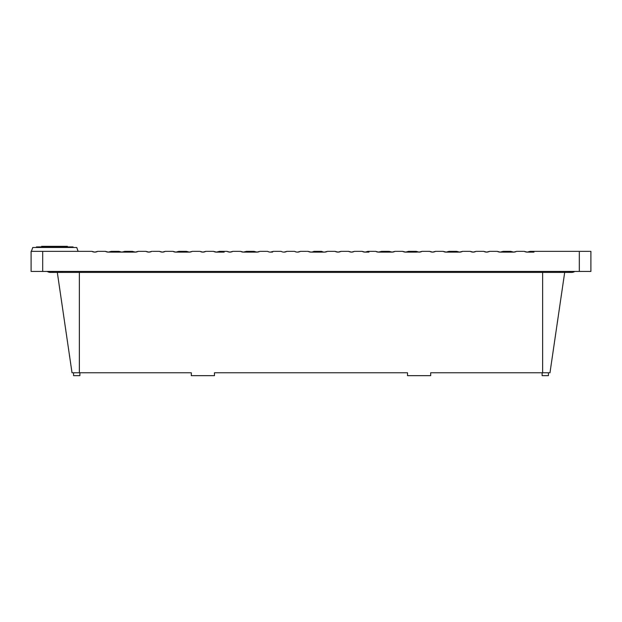 <?xml version="1.0" encoding="UTF-8"?>
<svg xmlns="http://www.w3.org/2000/svg" width="622" height="622" viewBox="0 0 622 622"><rect width="100%" height="100%" fill="white"/><g stroke="black" fill="none" stroke-linecap="round" stroke-linejoin="round"><path stroke-width="0.93" d="M486.661 372.772L430.681 372.772L486.661 372.772M542.641 272.389L542.641 372.772L430.681 372.772L430.681 375.665L407.519 375.665L407.519 372.772L380.493 372.772M542.641 372.772L549.98 372.772L564.69 272.389M407.519 372.772L214.481 372.772L407.519 372.772M214.481 372.772L214.481 375.665L191.319 375.665L191.319 372.772L72.02 372.772L57.31 272.389M79.359 272.389L79.359 372.772M542.12 372.772L542.12 375.665L548.433 375.665L548.433 372.772M79.88 372.772L79.88 375.665L73.567 375.665L73.567 372.772M122.791 372.772L100.593 372.772M53.632 271.425A5.886 5.886 0 0 1 47.171 271.425A5.886 5.886 0 0 0 50.405 272.389A5.886 5.886 0 0 1 47.171 271.425M560.018 271.425L560.018 272.389L571.595 272.389A5.886 5.886 0 0 1 568.368 271.425A5.886 5.886 0 0 0 574.829 271.425A5.886 5.886 0 0 1 571.595 272.389A5.886 5.886 0 0 0 574.829 271.425M224.184 252.128L216.409 252.128L213.525 251.35L205.789 251.35L202.904 252.128L200.012 251.35L192.276 251.35L189.391 252.128L186.499 251.35L178.763 251.35L175.878 252.128L172.986 251.35L165.25 251.35L162.365 252.128L159.473 251.35L151.737 251.35L148.852 252.128L145.96 251.35L138.224 251.35L135.339 252.128L108.314 252.128L105.421 251.35L97.693 251.35L94.801 252.128L91.916 251.35A5.792 5.792 0 0 0 97.693 251.35M189.391 252.128L175.925 252.128M272.444 252.128L270.461 252.128L273.353 251.35L281.09 251.35L282.481 251.926M268.968 251.926L267.577 251.35L259.84 251.35L256.948 252.128L243.435 252.128L240.551 251.35L232.815 251.35L229.922 252.128L227.038 251.35L219.302 251.35L216.409 252.128M368.963 252.128L365.052 252.128L362.159 251.35L354.423 251.35L351.539 252.128L348.647 251.35L340.91 251.35L338.026 252.128L335.134 251.35L327.405 251.35L324.513 252.128L311 252.128L308.108 251.35L300.379 251.35L297.487 252.128M417.222 252.128L405.591 252.128L402.698 251.35L394.962 251.35L392.078 252.128L378.565 252.128L375.672 251.35L367.936 251.35L365.052 252.128M513.741 252.128L500.174 252.128L497.281 251.35L489.553 251.35L486.661 252.128L483.776 251.35L476.04 251.35L473.148 252.128L470.263 251.35L462.527 251.35L459.635 252.128L446.122 252.128L443.237 251.35L435.501 251.35L432.609 252.128L429.724 251.35L421.988 251.35L419.096 252.128L416.211 251.35L408.475 251.35L405.591 252.128M533.956 252.128L527.199 252.128L524.307 251.35L516.579 251.35L513.686 252.128L510.794 251.35L503.066 251.35L500.174 252.128M108.314 252.128L111.206 251.35L118.934 251.35L121.826 252.128L124.719 251.35L132.447 251.35L135.339 252.128M243.435 252.128L246.328 251.35L254.064 251.35L256.948 252.128M283.974 252.128L286.866 251.35L294.595 251.35L295.994 251.926M527.199 252.128L530.084 251.35L590.9 251.35L590.9 271.425L31.1 271.425L31.1 251.35L42.685 251.35L42.685 271.425M446.122 252.128L449.014 251.35L456.75 251.35L459.635 252.128M378.565 252.128L381.449 251.35L389.185 251.35L392.078 252.128M308.108 251.35A5.792 5.792 0 0 0 313.892 251.35L321.621 251.35L323.02 251.926M312.501 251.926L311 252.128M579.315 271.425L579.315 251.35M530.084 251.35A5.792 5.792 0 0 1 524.307 251.35M516.579 251.35A5.792 5.792 0 0 1 510.794 251.35M503.066 251.35A5.792 5.792 0 0 1 497.281 251.35M489.553 251.35A5.792 5.792 0 0 1 483.776 251.35M476.04 251.35A5.792 5.792 0 0 1 470.263 251.35M462.527 251.35A5.792 5.792 0 0 1 456.75 251.35M449.014 251.35A5.792 5.792 0 0 1 443.237 251.35M435.501 251.35A5.792 5.792 0 0 1 429.724 251.35M421.988 251.35A5.792 5.792 0 0 1 416.211 251.35M408.475 251.35A5.792 5.792 0 0 1 402.698 251.35M394.962 251.35A5.792 5.792 0 0 1 389.185 251.35M381.449 251.35A5.792 5.792 0 0 1 375.672 251.35M367.936 251.35A5.792 5.792 0 0 1 362.159 251.35M354.423 251.35A5.792 5.792 0 0 1 348.647 251.35M340.91 251.35A5.792 5.792 0 0 1 335.134 251.35M327.405 251.35A5.792 5.792 0 0 1 321.621 251.35M300.379 251.35A5.792 5.792 0 0 1 294.595 251.35M286.866 251.35A5.792 5.792 0 0 1 281.09 251.35M273.353 251.35A5.792 5.792 0 0 1 267.577 251.35M259.84 251.35A5.792 5.792 0 0 1 254.064 251.35M246.328 251.35A5.792 5.792 0 0 1 240.551 251.35M232.815 251.35A5.792 5.792 0 0 1 227.038 251.35M219.302 251.35A5.792 5.792 0 0 1 213.525 251.35M205.789 251.35A5.792 5.792 0 0 1 200.012 251.35M192.276 251.35A5.792 5.792 0 0 1 186.499 251.35M178.763 251.35A5.792 5.792 0 0 1 172.986 251.35M165.25 251.35A5.792 5.792 0 0 1 159.473 251.35M151.737 251.35A5.792 5.792 0 0 1 145.96 251.35M138.224 251.35A5.792 5.792 0 0 1 132.447 251.35M124.719 251.35A5.792 5.792 0 0 1 118.934 251.35M111.206 251.35A5.792 5.792 0 0 1 105.421 251.35M42.685 251.35L91.916 251.35M31.372 251.35L32.741 247.494L76.755 247.494L78.123 251.35M36.418 247.494L36.41 246.911L73.085 246.911L73.077 247.494M66.787 246.911L66.787 246.335L67.378 246.335L67.378 246.911M41.62 246.911L41.62 246.335L51.54 246.335L51.54 246.911M61.283 246.911L61.283 246.335L63.895 246.335L63.895 246.911M42.366 246.335L42.366 246.911M61.042 246.911L61.042 246.335L51.657 246.335L51.657 246.911M60.925 246.335L60.925 246.911M61.578 246.335L60.769 246.335M61.492 246.335L61.492 246.911M63.537 246.335L63.537 246.911M66.787 246.335L66.717 246.911M66.717 246.335L63.895 246.335M560.018 272.389L61.982 272.389L61.982 271.425M61.982 272.389L50.405 272.389"/></g></svg>

